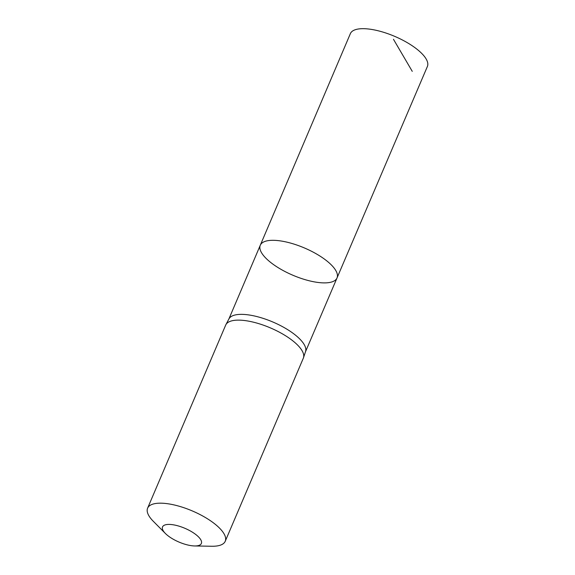 <?xml version="1.0" encoding="UTF-8"?>
<svg xmlns="http://www.w3.org/2000/svg" width="575" height="575" viewBox="0 0 575 575"><rect width="100%" height="100%" fill="white"/><g stroke="black" fill="none" stroke-linecap="round" stroke-linejoin="round"><path stroke-width="0.86" d="M303.471 357.815L305.548 351.562A41.659 14.792 -156.9 0 0 272.881 322.014A41.659 14.792 -156.9 0 0 228.943 318.888L225.867 324.717A42.198 14.986 23.1 0 1 270.379 327.887A42.198 14.986 23.1 0 1 303.471 357.815A42.198 14.986 23.1 0 1 303.312 358.225L225.235 541.269A42.198 14.986 23.1 0 1 211.787 546.25L194.638 545.955A21.102 7.489 23.1 0 1 193.739 545.919A21.102 7.489 23.1 0 1 165.406 533.492A21.102 7.489 23.1 0 1 170.667 524.486A21.102 7.489 23.1 0 1 197.491 535.929A21.102 7.489 23.1 0 1 194.638 545.955M260.281 245.237A41.716 14.813 23.1 0 1 304.463 247.976A41.716 14.813 23.1 0 1 337.015 277.969A41.716 14.813 23.1 0 1 321.942 282.821A41.716 14.813 23.1 0 1 278.746 268.015A41.716 14.813 23.1 0 1 260.281 245.237A41.716 14.813 23.1 0 1 304.463 247.976A41.716 14.813 23.1 0 1 337.015 277.969L427.39 66.477A41.867 14.871 23.1 0 0 408.868 43.614A41.867 14.871 23.1 0 0 365.506 28.75A41.867 14.871 23.1 0 0 350.369 33.63L228.843 319.082M165.406 533.492L153.324 521.317A42.198 14.986 23.1 0 1 147.61 508.156L225.68 325.112A42.198 14.986 23.1 0 1 225.867 324.717M147.61 508.156A42.198 14.986 23.1 0 1 192.302 510.931A42.198 14.986 23.1 0 1 225.235 541.269M412.261 71.35L393.473 39.294M305.483 351.771L337.015 277.969"/></g></svg>
